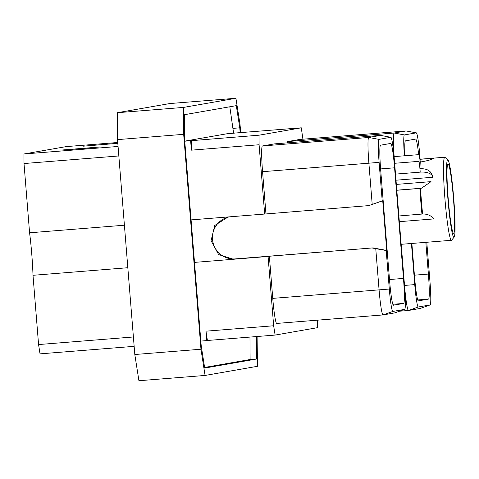 <?xml version="1.0" encoding="UTF-8"?>
<svg xmlns="http://www.w3.org/2000/svg" width="479" height="479" viewBox="0 0 479 479"><rect width="100%" height="100%" fill="white"/><g stroke="black" fill="none" stroke-linecap="round" stroke-linejoin="round"><path stroke-width="0.72" d="M133.396 336.976L38.571 344.557L40.032 353.861L134.15 346.341M117.75 142.491L66.204 146.61L23.95 153.987L118.068 146.466M38.571 344.557L32.997 275.299A39.332 2.952 85.4 0 0 29.578 232.794L24.01 163.537L23.95 153.987M117.361 112.703L169.77 103.554L235.919 98.267L183.511 107.416L117.361 112.703L117.517 139.617L134.809 354.514L138.922 380.733L205.078 375.446L257.486 366.297L257.097 336.509M240.692 132.659L240.033 124.486L235.919 98.267M183.511 107.416L183.673 134.33L200.964 349.227L205.078 375.446M256.546 336.557L256.678 358.993L204.701 368.064L201.222 345.886L184.457 137.485L184.319 114.721L236.297 105.643L239.775 127.827L240.165 132.701M200.964 349.227L134.809 354.514M183.673 134.33L117.517 139.617M229.818 106.775L233.59 133.162M249.972 337.084L250.104 359.513L204.611 367.459M184.75 141.137L227.717 133.635L234.291 133.174M239.775 127.827L233.201 128.354M256.678 358.993L250.104 359.513M184.756 141.197L190.63 140.73L191.384 150.161L259.091 144.748L264.665 214.047L191.085 219.885M264.665 214.047L368.854 205.599L382.721 200.785L386.715 250.433L372.979 247.894L235.357 258.894A21.28 21.22 80.1 0 1 212.67 240.859A21.28 21.22 80.1 0 1 228.998 216.915M317.326 320.188L317.373 327.696L275.114 335.072L273.653 325.768L268.078 256.469L269.366 256.241L272.755 298.375L389.301 289.041A22.77 1.706 85.4 0 0 392.816 311.44L404.683 309.368A22.77 1.706 85.4 0 0 404.707 309.362A22.77 1.706 85.4 0 0 404.545 286.376L394.355 159.693A22.77 1.706 85.4 0 0 390.882 137.293A22.77 1.706 85.4 0 0 390.84 137.293L378.973 139.365A22.77 1.706 85.4 0 0 379.111 162.357L382.206 200.875L382.721 200.785M394.924 312.847A25.471 1.91 -94.6 0 1 394.9 312.859A25.471 1.91 -94.6 0 1 394.876 312.865L383.008 314.937A25.471 1.91 -94.6 0 1 382.996 314.937L276.676 323.439A25.471 1.91 -94.6 0 1 276.676 323.439A25.471 1.91 -94.6 0 1 272.755 298.375M274.275 143.898L380.595 135.401A25.471 1.91 -94.6 0 1 380.607 135.395L274.287 143.898A25.471 1.91 -94.6 0 1 274.287 143.898A25.471 1.91 -94.6 0 1 274.299 143.898L262.408 145.969L368.728 137.473L378.973 139.365M265.953 213.82L262.564 171.692A25.471 1.91 -94.6 0 1 262.408 145.969M259.091 144.748L259.037 135.198L301.291 127.815L234.285 133.108M302.92 139.197L301.291 127.815M287.37 142.85A25.471 1.91 -94.6 0 1 287.855 141.527L299.716 139.455A25.471 1.91 -94.6 0 1 299.734 139.455A25.471 1.91 -94.6 0 1 299.746 139.455L406.054 130.953A25.471 1.91 -94.6 0 1 406.054 130.953A25.471 1.91 -94.6 0 1 406.09 130.959A25.471 1.91 -94.6 0 1 406.144 130.977M285.197 143.023L284.831 143.053M268.078 256.469L194.504 262.39M269.366 256.241L372.979 247.894M273.653 325.768L205.952 331.175L207.413 340.485L275.114 335.072M200.833 341.078L206.712 340.605L205.952 331.175M235.357 258.894L233.363 259.241L218.616 254.583L211.071 240.656L214.748 225.483L227.998 217.065L229.95 216.819M276.688 323.433L382.978 314.937A25.471 1.91 -94.6 0 1 379.075 289.879L375.758 248.661L386.2 250.523L389.301 289.041M386.2 250.523L386.715 250.433M393.415 305.219A24.782 1.856 85.4 0 0 393.433 305.219L393.403 305.219A24.782 1.856 85.4 0 1 389.607 280.832L380.703 170.231A24.782 1.856 85.4 0 1 380.554 145.203L390.75 143.425A24.782 1.856 85.4 0 1 390.762 143.425A24.782 1.856 85.4 0 1 394.576 167.806L403.474 278.413L389.499 279.526M403.474 278.413A24.782 1.856 85.4 0 1 403.623 303.435L393.433 305.219M262.564 171.692L368.884 163.189L372.201 204.407L368.854 205.599M372.201 204.407L382.206 200.875M379.111 162.357L368.884 163.189A25.471 1.91 -94.6 0 1 368.728 137.473L380.595 135.401A25.471 1.91 -94.6 0 1 380.649 135.401A25.471 1.91 -94.6 0 1 380.703 135.419M375.758 248.661L372.267 248.02M418.664 154.651A24.782 1.856 -94.6 0 0 415.682 139.072A24.782 1.856 -94.6 0 1 415.682 139.072L405.474 140.856A24.782 1.856 -94.6 0 0 404.971 155.747M420.113 159.208L419.796 155.25A22.77 1.706 85.4 0 0 416.329 132.851A22.77 1.706 85.4 0 0 416.281 132.851L404.414 134.922A22.77 1.706 85.4 0 0 404.39 155.795M411.437 243.488L414.742 284.598A22.77 1.706 85.4 0 0 418.263 306.997L430.124 304.925A22.77 1.706 85.4 0 0 430.148 304.919A22.77 1.706 85.4 0 0 429.986 281.933L426.795 242.26M411.862 243.452L414.521 276.479A24.782 1.856 -94.6 0 0 418.335 300.866A24.782 1.856 -94.6 0 1 418.335 300.866L428.543 299.088A24.782 1.856 -94.6 0 0 428.394 274.06L425.843 242.338M299.716 139.455L406.036 130.959L394.175 133.03L404.414 134.922M394.163 156.609A25.471 1.91 -94.6 0 1 394.175 133.03L287.855 141.527M401.21 244.302L404.521 285.436L414.742 284.598M399.534 311.206L408.425 310.494A25.471 1.91 -94.6 0 1 408.437 310.494A25.471 1.91 -94.6 0 1 404.521 285.436L404.468 285.436M418.263 306.997L408.449 310.494L420.317 308.422L430.124 304.925M430.148 304.919L420.34 308.416A25.471 1.91 -94.6 0 1 420.34 308.416A25.471 1.91 -94.6 0 1 420.317 308.422M206.712 340.605L207.413 340.485M259.037 135.198L190.63 140.73M191.384 150.161L191.331 140.61M448.015 163.824A34.835 2.611 85.4 0 0 447.847 163.938A34.835 2.611 85.4 0 0 448.206 198.755A34.835 2.611 85.4 0 0 453.385 233.189A34.835 2.611 85.4 0 0 453.607 233.267A34.835 2.611 85.4 0 0 453.397 198.096A34.835 2.611 85.4 0 0 448.015 163.824M453.93 237.321A38.901 2.916 85.4 0 0 454.122 237.195A38.901 2.916 85.4 0 0 453.721 198.312A38.901 2.916 85.4 0 0 447.937 159.86A38.901 2.916 85.4 0 0 447.691 159.77A38.901 2.916 -94.6 0 0 447.925 199.048A38.901 2.916 -94.6 0 0 453.93 237.321M447.937 159.86L444.991 157.334A41.661 3.125 85.4 0 0 444.746 157.238A41.661 3.125 85.4 0 0 444.728 157.238A41.661 3.125 -94.6 0 0 444.961 199.162A41.661 3.125 -94.6 0 0 451.386 240.296A41.661 3.125 -94.6 0 0 451.41 240.29A41.661 3.125 85.4 0 0 451.607 240.159L454.122 237.195M398.881 215.975L422.616 214.011A41.661 3.125 -94.6 0 1 420.544 188.307L421.574 188.169L431.01 181.637L396.343 184.409M422.418 214.029C427.076 213.808 430.938 215.436 434.01 218.903L399.342 221.675M395.51 174.111L420.197 172.135L419.975 168.776A41.661 3.125 -94.6 0 1 420.293 162.04L419.37 154.597L394.091 156.615M419.778 168.794C427.226 168.261 431.579 171.081 432.836 177.26L396.001 180.206M420.101 162.052C427.579 160.818 432.124 159.531 433.734 158.208L419.957 159.309M421.951 214.131A50.259 3.766 -94.6 0 1 419.879 188.427L420.544 188.307A13.358 13.322 -99.9 0 0 421.664 188.151M419.879 188.427L396.81 190.265M396.804 190.187L420.346 188.325M419.975 168.776L419.053 161.333L394.642 163.285M419.053 161.333A50.259 3.766 -94.6 0 1 419.37 154.597M432.818 177.146A13.047 6.58 -7.1 0 0 420.197 172.135M32.997 275.299L127.827 267.725M29.578 232.794L124.408 225.214M24.01 163.537L118.834 155.956M117.816 143.275L83.274 146.185L117.816 143.341M78.724 148.849L99.5 147.017L60.749 150.113L78.724 148.849M96.62 145.059L117.816 143.299L96.62 145.083M93.639 147.628L81.208 148.622L93.645 147.676M68.521 149.676L78.053 148.759L68.521 149.705M380.595 135.401L390.84 137.293M394.876 312.865L404.683 309.368L394.9 312.859M383.008 314.937L392.816 311.44M394.576 167.806L380.601 168.925M403.623 303.435L392.828 304.297M406.036 130.959L416.281 132.851M428.394 274.06L414.419 275.18M428.543 299.088L417.748 299.95M390.882 137.293L380.649 135.401M416.329 132.851L406.09 130.959M408.437 310.494L399.528 311.206M451.386 240.296L401.163 244.308M444.746 157.238L419.945 159.22"/></g></svg>
